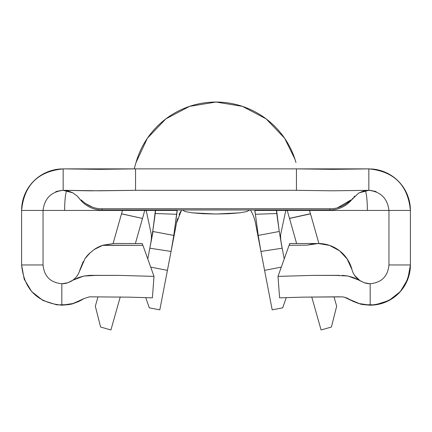 <?xml version="1.0" encoding="UTF-8"?>
<svg xmlns="http://www.w3.org/2000/svg" width="432" height="432" viewBox="0 0 432 432"><rect width="100%" height="100%" fill="white"/><g stroke="black" fill="none" stroke-linecap="round" stroke-linejoin="round"><path stroke-width="0.65" d="M281.416 244.312L284.229 258.935L282.166 248.211L260.944 251.446L258.736 239.08L254.88 210.438A20.11 20.11 0 0 0 254.875 209.99A20.11 20.11 0 0 1 254.88 210.438L375.818 210.438M155.515 210.438L151.929 237.33L155.239 213.527L176.612 214.261L173.788 235.418L177.147 211.442L176.958 210.438L64.649 210.438L176.958 210.438L177.147 211.442L177.12 210.438A20.11 20.11 0 0 1 177.125 209.99A20.11 20.11 0 0 0 177.12 210.438L176.612 214.261L155.239 213.527L155.515 210.438L61.846 210.438M56.182 210.438L64.649 210.438A20.11 2.624 90 0 1 66.793 190.663A20.11 2.624 -90 0 0 64.649 210.438L43.049 210.438C44.491 198.466 51.192 191.765 63.164 190.323L67.862 190.89L72.738 192.764L77.182 196.025L80.773 200.286A28.156 28.156 0 0 1 80.757 200.27L81.184 199.924C87.696 205.978 94.651 208.921 102.06 208.748L329.94 208.748C337.473 208.883 344.455 205.961 350.887 199.989L351.227 200.286A28.156 28.156 0 0 1 329.94 209.99L102.06 209.99A28.156 28.156 0 0 1 80.773 200.286A28.156 28.156 0 0 1 80.757 200.27L79.871 199.19M309.544 210.438L318.908 243.513L310.505 213.84L289.516 218.446L296.611 243.508L289.494 218.371L310.468 213.705M144.763 210.438L135.389 243.508L142.484 218.446L121.495 213.84L113.092 243.513L121.511 213.781L142.484 218.446L144.752 210.438M242.428 106.353L216 102.044A83.122 83.122 0 0 0 136.021 162.524A83.122 83.122 0 0 1 294.808 158.733L295.661 161.422M110.916 329.956L100.597 327.035L95.337 306.239L97.956 296.984L95.337 306.239L100.597 327.035L110.916 329.956L120.274 296.903M295.979 162.524L294.808 158.733A83.122 83.122 0 0 0 136.021 162.524L134.222 168.874L136.021 162.524L147.344 138.305M311.726 296.903L321.084 329.956L311.726 296.903L321.084 329.956L331.403 327.035L336.663 306.239L334.044 296.984L336.663 306.239L331.403 327.035L321.084 329.956M287.237 210.438L289.186 217.274M295.472 160.796L295.164 159.808M295.024 159.381L284.645 138.289M284.602 138.229L266.155 118.876M266.123 118.854L242.455 106.364M216 102.044L189.556 106.358L165.883 118.849M165.845 118.881L147.409 138.213M121.511 213.781L122.456 210.438L121.511 213.781M149.094 252.072L150.973 241.936L151.481 237.751L151.33 234.527L146.097 209.914L151.33 234.527L151.421 238.55M280.708 239.722L280.552 235.235M280.67 234.527L285.903 209.914L280.67 234.527L280.519 237.762L281.032 241.952L282.906 252.072M171.056 251.446L149.834 248.211L153.047 231.525L173.788 235.418L171.056 251.446L176.504 223.144L159.813 309.847L149.283 307.822L145.762 297.659L149.283 307.822L159.813 309.847L171.056 251.446L149.834 248.211L147.771 258.935L153.047 231.525L173.788 235.418L171.936 246.802M59.071 169.074L59.076 169.074A41.564 41.564 0 0 0 53.714 169.965L53.687 169.97A41.564 41.564 0 0 0 21.6 210.438C24.073 185.193 37.93 171.342 63.164 168.89L53.698 169.965A41.564 41.564 0 0 1 59.071 169.074M375.17 169.36L378.146 169.933A41.564 41.564 0 0 0 372.929 169.074L372.929 169.074A41.564 41.564 0 0 1 378.146 169.933L380.02 170.408M181.359 210.308A40.219 40.219 0 0 0 179.048 214.866A40.219 40.219 0 0 1 181.359 210.308M177.709 218.446A40.219 40.219 0 0 0 176.51 223.117A40.219 40.219 0 0 1 177.709 218.446M250.452 209.99A40.219 40.219 0 0 1 255.496 223.144L264.584 270.351L281.302 267.133L264.584 270.351L255.496 223.144A40.219 40.219 0 0 0 250.452 209.99A40.219 40.219 0 0 1 255.496 223.144M176.504 223.144L181.548 209.99L176.504 223.144M150.698 267.133L167.416 270.351L150.698 267.133M286.238 297.659L282.717 307.822L272.187 309.847L264.584 270.351L272.187 309.847L282.717 307.822L286.238 297.659M365.089 190.512A20.11 2.624 -90 0 1 367.351 210.438L255.042 210.438L254.853 211.442L255.388 214.261L276.761 213.527L276.485 210.438L279.256 231.471L276.761 213.527L255.388 214.261L258.212 235.418L279.256 231.471L281.426 244.372M281.221 243.297L281.448 244.474M307.589 245.074L318.254 243.508L289.737 243.508L277.997 276.383L279.607 297.848L277.997 276.383L289.094 245.306L307.438 245.128L289.094 245.306M289.116 245.252L289.737 243.967M142.263 243.508L113.746 243.508L102.973 245.214L113.746 243.508M102.924 245.36L142.906 245.306L154.003 276.383L152.393 297.848L154.003 276.383L142.906 245.306L103.027 245.198L100.872 245.975L94.289 249.448L89.397 253.422L84.964 258.703L78.797 272.965A18.77 18.77 0 0 1 71.879 280.811M344.266 297.13L351.086 300.359L360.266 303.939C360.439 304.301 363.744 304.717 370.181 305.181L358.673 303.502L353.295 301.466L346.939 298.026L342.841 296.87L302.611 297.151L339.325 296.811M63.526 283.651A18.77 18.77 0 0 1 61.819 283.732L61.819 305.181L73.402 303.475L78.845 301.401L84.008 298.55L89.554 296.827L129.546 297.157L89.554 296.827L84.008 298.55L73.402 303.475C72.463 304.123 68.602 304.695 61.819 305.181L61.819 283.732L67.619 282.814L78.187 277.673L83.781 276.059L95.456 275.432L118.886 275.384L154.003 276.383L118.886 275.384L89.602 275.362L83.781 276.059L72.9 280.19L67.619 282.814L61.819 283.727C50.42 282.62 44.167 276.361 43.049 264.962L21.6 264.962C24.008 289.364 37.417 302.773 61.819 305.181C37.417 302.773 24.008 289.364 21.6 264.962L21.6 210.438L43.049 210.438L43.049 264.962L21.6 264.962L21.6 210.438C24.073 185.193 37.93 171.342 63.164 168.89L56.916 169.344L50.371 170.894M79.866 300.904A40.219 40.219 0 0 0 82.766 299.295M142.263 243.967L142.906 245.306M66.766 283.068A18.77 18.77 0 0 1 65.534 283.36A18.77 18.77 0 0 0 66.766 283.068M68.105 304.69A40.219 40.219 0 0 0 71.172 304.079M73.213 303.534A40.219 40.219 0 0 0 74.601 303.097M77.296 302.087A40.219 40.219 0 0 0 81.437 300.073M63.477 283.657L65.291 283.408C65.507 283.862 72.97 280.573 71.793 280.865L71.825 280.843A18.77 18.77 0 0 0 71.831 280.838A18.77 18.77 0 0 1 71.69 280.924M84.964 258.703L89.397 253.422A34.857 34.857 0 0 0 84.964 258.703L79.472 271.334M71.831 280.838L71.831 280.838A18.77 18.77 0 0 0 78.932 272.673M61.819 283.727C50.42 282.62 44.167 276.361 43.049 264.962L43.049 264.973M89.397 253.422L94.289 249.448L102.973 245.214M103.01 245.203A34.857 34.857 0 0 0 94.284 249.448M365.234 283.068L370.181 283.732L370.181 305.181C394.583 302.773 407.992 289.364 410.4 264.962L388.951 264.962C387.833 276.361 381.58 282.62 370.181 283.727C381.58 282.62 387.833 276.361 388.951 264.962L388.951 210.438L410.4 210.438A41.564 41.564 0 0 0 378.162 169.933L375.1 169.349M370.132 305.181A40.219 40.219 0 0 0 410.4 264.962C407.992 289.364 394.583 302.773 370.181 305.181L370.181 283.732L368.464 283.651M308.831 244.809L318.254 243.508A34.857 34.857 0 0 1 347.036 258.703L352.004 269.654A18.77 18.77 0 0 0 360.175 280.838L354.613 275.443L353.203 272.965A18.77 18.77 0 0 1 352.004 269.654A34.857 34.857 0 0 0 318.254 243.508L309.101 244.663M371.407 168.955L374.906 169.317L371.407 168.955M125.059 209.99L116.791 209.99M359.084 192.856L368.836 190.323L368.836 168.89L375.019 169.339L384.07 171.769L375.019 169.339L368.836 168.874C394.07 171.342 407.927 185.193 410.4 210.438L410.4 264.962L388.951 264.962L388.951 210.438C387.509 198.466 380.808 191.765 368.836 190.323L332.645 190.804L296.444 190.323L135.556 190.323L90.304 190.825L63.164 190.323C51.192 191.765 44.491 198.466 43.049 210.438L43.049 264.962M374.344 191.095L375.867 191.592M353.921 196.949L354.726 196.112M368.188 190.334L363.334 191.101L358.425 193.239L351.227 200.286L352.922 198.142M53.055 170.122L63.164 168.874L99.365 169.333L135.556 168.874L296.444 168.874L78.478 168.874L135.556 168.874L135.556 190.323L296.444 190.323L296.444 168.874L367.459 168.874L296.444 168.874L332.64 169.344L368.836 168.874L368.836 190.323C380.808 191.765 387.509 198.466 388.951 210.438L370.154 210.438M49.351 171.234L48.443 171.569M53.033 170.127L53.644 169.976M48.173 171.671L47.871 171.79M50.042 170.996L49.199 171.288M368.815 168.874L369.873 168.885M379.906 170.375L378.157 169.933A41.564 41.564 0 0 1 410.4 210.438L410.4 264.962L407.808 279.169L400.356 291.546L389.016 300.494L375.246 304.862L363.749 304.668M43.049 210.438L21.6 210.438A41.564 41.564 0 0 1 49.291 171.256L49.291 171.256A41.564 41.564 0 0 1 53.687 169.97L55.112 169.663L53.698 169.965M51.408 170.57L56.916 169.344L63.164 168.874L63.164 190.328L63.164 168.874L99.36 169.333L135.556 168.874L135.556 190.323L99.355 190.804L63.164 190.323L72.841 192.818M64.471 283.543L66.874 283.036M71.739 280.897L72.365 280.487M79.628 270.891L79.99 269.671M82.96 299.176L72.252 303.804M68.17 304.679L56.754 304.862L42.984 300.494L31.644 291.546L24.192 279.169L21.6 265.005M113.632 243.508L103.027 245.198M101.207 245.84L93.836 249.755M90.315 252.558L84.915 258.773M83.241 261.495L80.017 269.573M368.836 190.323L332.645 190.804L296.444 190.323L296.444 168.874L332.64 169.344L368.836 168.885C394.07 171.342 407.927 185.193 410.4 210.438L367.351 210.438A20.11 2.624 90 0 0 365.207 190.663M342.603 253.422A34.857 34.857 0 0 1 347.036 258.703L352.01 269.665M354.634 275.476L355.979 277.236M358.722 279.828L360.218 280.87M365.105 283.03L367.562 283.549M359.791 303.815L349.153 299.252M360.169 280.838L354.613 275.443L353.203 272.965A18.77 18.77 0 0 1 352.004 269.654L348.759 261.495M347.371 259.2L339.601 250.808L329.535 245.387L318.254 243.508A34.857 34.857 0 0 1 337.711 249.448M353.522 168.874A41.564 29.387 90 0 0 350.627 169.074A41.564 29.387 -90 0 1 353.522 168.874M78.478 168.874A41.564 29.387 90 0 1 81.254 169.058A41.564 29.387 -90 0 0 78.478 168.874L64.546 168.874L78.478 168.874M377.141 169.711L378.146 169.933M59.162 169.069L61.733 168.901M77.22 196.063L79.051 198.11M56.02 191.635L57.596 191.111M337.581 207.738L350.887 199.989L351.227 200.286A28.156 28.156 0 0 1 329.94 209.99L329.94 208.748L329.94 209.99L102.06 209.99L102.06 208.748L102.06 209.99A28.156 28.156 0 0 1 80.773 200.286L81.184 199.924L81.778 200.518M84.915 203.164L92.248 207.052M330.107 208.748L102.06 208.748M376.207 191.727L370.818 190.42M47.779 171.823L48.838 171.423M61.182 190.42L55.717 191.754M61.744 168.901L60.448 168.961M249.518 209.99L246.964 211.529L239.701 212.836L228.825 213.71L216 214.013L203.175 213.71L192.299 212.836L185.036 211.529L182.482 209.99L185.036 211.529L192.299 212.836L216 214.013L239.701 212.836L246.964 211.529L249.518 209.99M366.892 190.42L370.683 190.42M129.546 297.157L152.393 297.848M307.438 245.128L312.638 243.967L318.254 243.508M342.22 275.357L348.03 276.021L359.041 280.152L364.343 282.798L370.181 283.732L364.343 282.798L353.711 277.636L348.03 276.021L336.377 275.432L313.016 275.384L277.997 276.383L313.016 275.384L339.304 275.351M302.611 297.151L279.607 297.848M260.944 251.446L258.212 235.418L279.256 231.471L282.166 248.211L260.944 251.446M289.494 218.371L287.242 210.438M276.615 210.438L279.077 230.186M152.815 230.974L155.385 210.438M368.518 283.657L364.765 282.933L360.175 280.843"/></g></svg>
